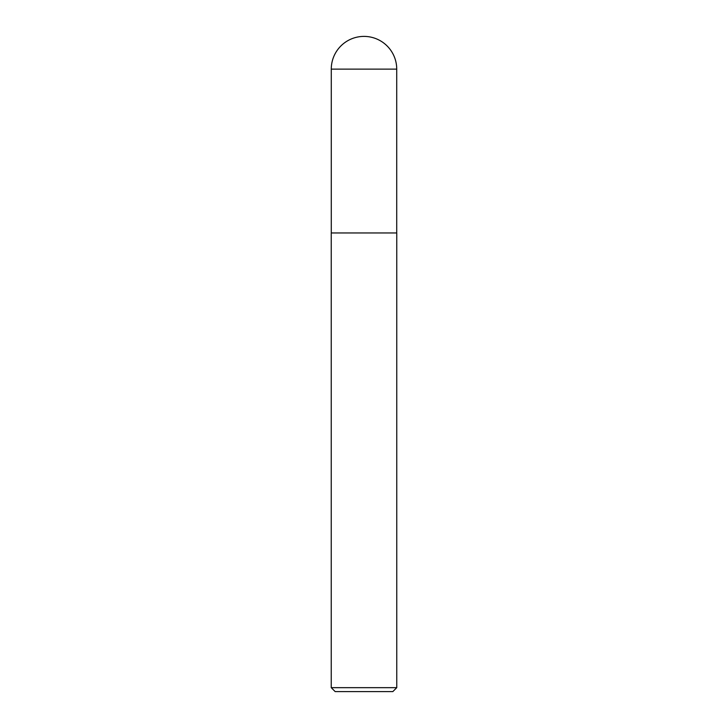 <?xml version="1.0" encoding="UTF-8"?>
<svg xmlns="http://www.w3.org/2000/svg" width="728" height="728" viewBox="0 0 728 728"><rect width="100%" height="100%" fill="white"/><g stroke="black" fill="none" stroke-linecap="round" stroke-linejoin="round"><path stroke-width="1.09" d="M364 36.4A32.724 32.724 0 0 1 396.724 69.124L331.276 69.124A32.724 32.724 0 0 1 364 36.4M331.276 69.124L331.276 232.96L396.724 232.96L396.724 69.124M331.276 232.96L396.724 232.96M396.76 687.669L392.829 691.6L335.171 691.6L331.24 687.669L396.76 687.669L396.76 233.142M331.24 687.669L331.24 233.142"/></g></svg>
